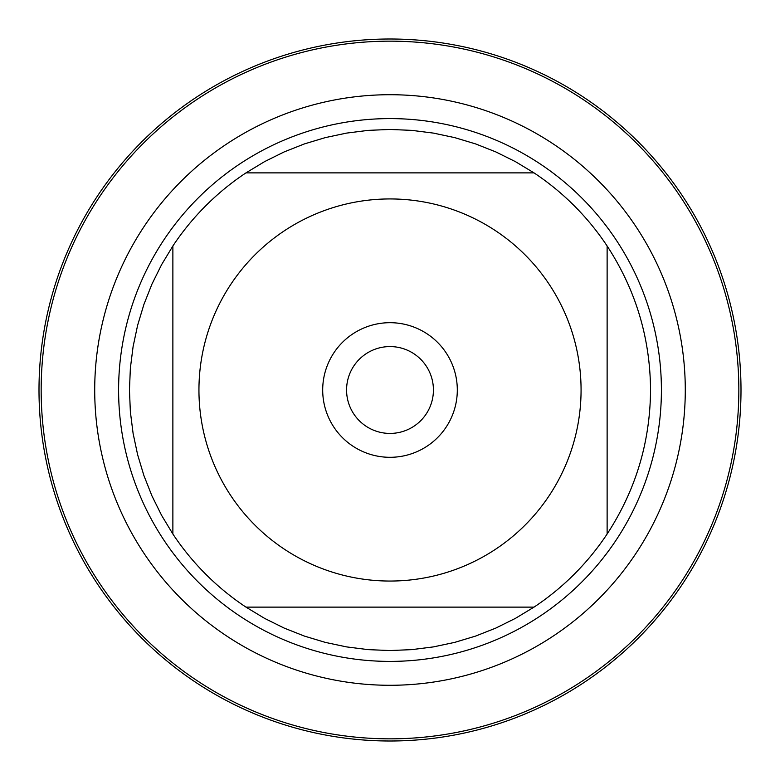 <?xml version="1.0" encoding="UTF-8"?>
<svg xmlns="http://www.w3.org/2000/svg" width="780" height="780" viewBox="0 0 780 780"><rect width="100%" height="100%" fill="white"/><g stroke="black" fill="none" stroke-linecap="round" stroke-linejoin="round"><path stroke-width="1.17" d="M41.164 390A348.835 348.835 0 0 1 564.418 87.896A348.835 348.835 0 0 1 564.418 692.104A348.835 348.835 0 0 1 41.164 390M118.599 390A271.401 271.401 0 0 1 525.7 154.957A271.401 271.401 0 0 1 525.7 625.043A271.401 271.401 0 0 1 118.599 390M322.696 390A67.304 67.304 0 0 1 423.657 331.715A67.304 67.304 0 0 1 423.657 448.285A67.304 67.304 0 0 1 322.696 390M581.071 390A191.071 191.071 0 0 0 334.844 207.07A191.071 191.071 0 0 0 230.782 495.612A191.071 191.071 0 0 0 581.071 390M534.017 172.877L515.375 161.606L495.846 151.924L475.576 143.91L454.711 137.621L433.397 133.097L411.772 130.367L390 129.451L368.228 130.367L346.603 133.097L325.289 137.621L304.424 143.91L284.154 151.924L264.625 161.606L245.983 172.877A260.549 260.549 0 0 0 172.877 245.983L161.606 264.625L151.924 284.154L143.91 304.424L137.621 325.289L133.097 346.603L130.367 368.228L129.451 390L130.367 411.772L133.097 433.397L137.621 454.711L143.91 475.576L151.924 495.846L161.606 515.375L172.877 534.017A260.549 260.549 0 0 0 245.983 607.123L264.625 618.394L284.154 628.075L304.424 636.09L325.289 642.379L346.603 646.903L368.228 649.633L390 650.549L411.772 649.633L433.397 646.903L454.711 642.379L475.576 636.09L495.846 628.075L515.375 618.394L534.017 607.123A260.549 260.549 0 0 0 607.123 534.017L607.123 245.983A260.549 260.549 0 0 0 534.017 172.877L245.983 172.877A260.549 260.549 0 0 0 172.877 245.983L172.877 534.017A260.549 260.549 0 0 0 245.983 607.123L534.017 607.123A260.549 260.549 0 0 0 607.123 534.017C635.681 490.259 650.149 442.25 650.549 390C650.149 337.75 635.681 289.741 607.123 245.983A260.549 260.549 0 0 0 534.017 172.877M346.573 390A43.426 43.426 0 0 0 411.713 427.606A43.426 43.426 0 0 0 411.713 352.394A43.426 43.426 0 0 0 346.573 390M39 390A351 351 0 0 1 390 39A351 351 0 0 1 741 390A351 351 0 0 1 390 741A351 351 0 0 1 39 390M94.712 390A295.288 295.288 0 0 1 537.644 134.277A295.288 295.288 0 0 1 537.644 645.723A295.288 295.288 0 0 1 94.712 390"/></g></svg>
